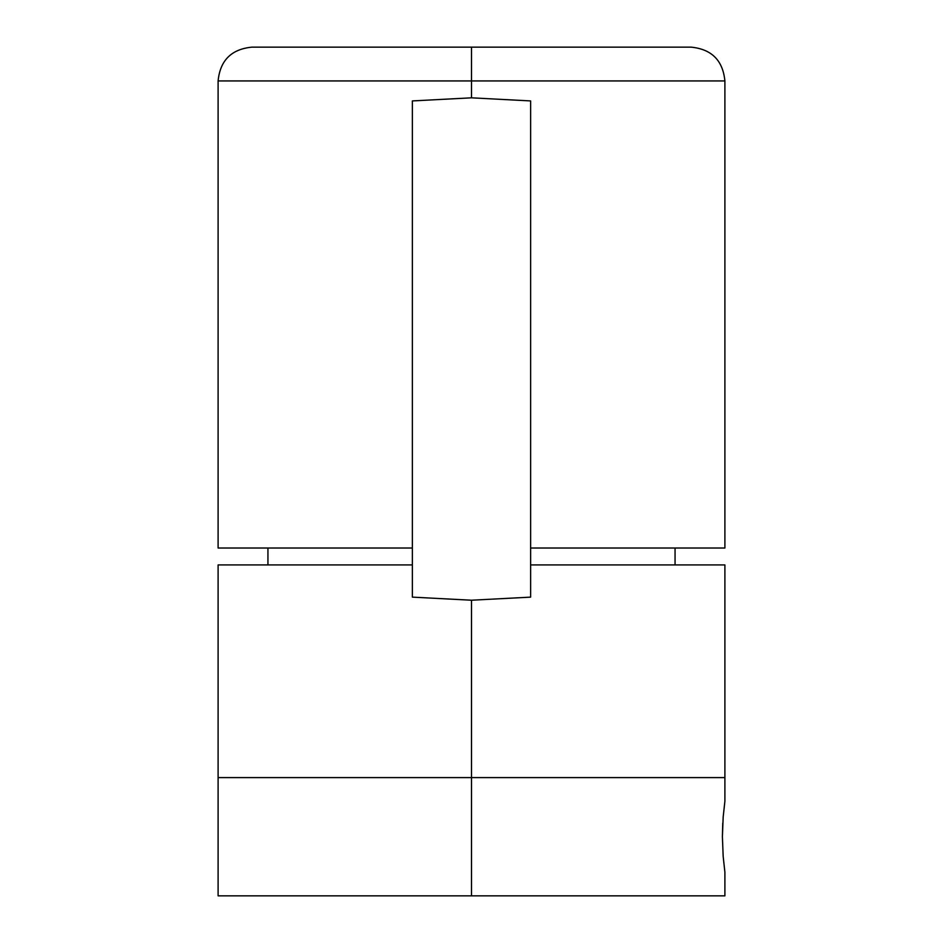 <?xml version="1.0" encoding="UTF-8"?>
<svg xmlns="http://www.w3.org/2000/svg" width="943" height="943" viewBox="0 0 943 943"><rect width="100%" height="100%" fill="white"/><g stroke="black" fill="none" stroke-linecap="round" stroke-linejoin="round"><path stroke-width="1.41" d="M724.896 895.85L218.104 895.85L471.5 895.85L471.5 777.598L724.896 777.598L471.5 777.598L471.5 895.85L724.896 895.85L724.896 872.204L723.175 856.444L722.397 836.724L723.175 817.015L724.896 801.255L723.175 817.015L722.397 836.724L722.762 823.145M724.896 872.204L723.175 856.444L722.397 836.724M724.896 548.024L530.626 548.024L724.896 548.024L724.896 80.933L218.104 80.933C220.12 60.423 231.377 49.166 251.887 47.15L691.113 47.15L471.5 47.15L471.5 80.933L724.896 80.933L471.5 80.933L471.5 97.824L530.626 100.925L530.626 597.131L530.626 564.916L724.896 564.916L530.626 564.916L530.626 597.131L471.5 600.219L471.5 777.598L724.896 777.598L218.104 777.598L471.5 777.598L471.5 600.219L412.374 597.131L412.374 564.916L218.104 564.916L218.104 777.598L471.5 777.598L218.104 777.598L218.104 895.85M724.896 80.933C722.88 60.423 711.623 49.166 691.113 47.15L251.887 47.15L471.5 47.15L471.5 80.933L218.104 80.933L471.5 80.933L471.5 97.824L412.374 100.925L412.374 564.916L412.374 548.024L218.104 548.024L412.374 548.024L412.374 100.925L471.5 97.824L530.626 100.925L530.626 597.131L471.5 600.219L412.374 597.131L412.374 564.916L218.104 564.916M724.896 564.916L724.896 801.255M218.104 80.933L218.104 548.024M675.058 548.024L675.058 564.916M267.942 548.024L267.942 564.916"/></g></svg>
